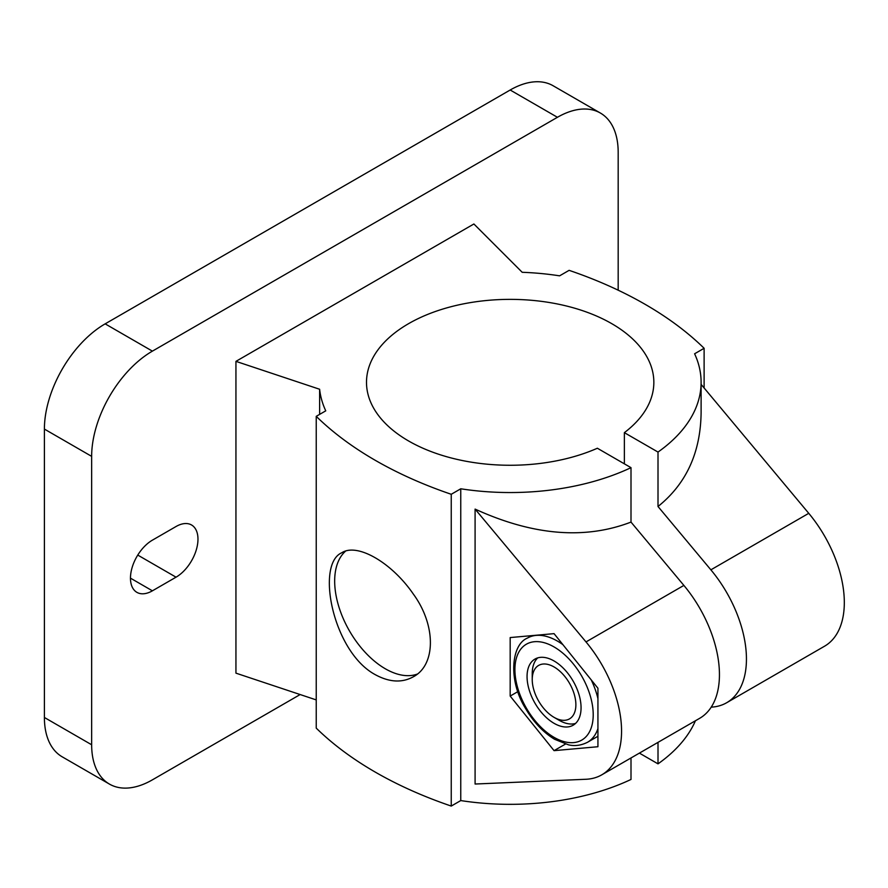 <?xml version="1.0" encoding="UTF-8"?>
<svg xmlns="http://www.w3.org/2000/svg" width="888" height="888" viewBox="0 0 888 888"><rect width="100%" height="100%" fill="white"/><g stroke="black" fill="none" stroke-linecap="round" stroke-linejoin="round"><path stroke-width="1.33" d="M510.178 696.07L554.057 750.649L597.935 746.73L597.935 688.233L554.057 633.644L510.178 637.562L510.178 696.07L517.859 691.63M554.057 750.649L565.445 744.077M554.057 660.972A38.184 22.045 60 0 1 579.009 694.616A38.184 22.045 60 0 1 573.149 725.219A38.184 22.045 60 0 1 554.057 723.32A38.184 22.045 60 0 1 529.115 689.676A38.184 22.045 60 0 1 534.965 659.074A38.184 22.045 60 0 1 554.057 660.972M559.229 720.335L554.057 717.349A30.869 17.816 -120 0 0 575.879 704.75A30.869 17.816 -120 0 0 554.057 666.955A30.869 17.816 -120 0 0 532.234 679.553A30.869 17.816 -120 0 0 554.057 717.349L559.229 720.335A38.184 22.045 -120 0 0 575.568 723.42M537.728 657.886A38.184 22.045 -120 0 0 532.234 673.57L532.234 679.553M345.587 551.115A71.595 41.336 -120 0 0 339.727 609.457A71.595 41.336 -120 0 0 385.292 668.764A71.595 41.336 -120 0 0 417.282 674.092M375.169 674.614C332.745 651.725 315.584 564.113 341.758 552.769C357.198 542.601 391.708 562.515 413.32 594.05C436.064 625.052 436.075 664.857 413.353 676.778C402.009 683.05 389.288 682.328 375.169 674.614M711.221 707.148A95.46 55.112 -120 0 0 726.673 702.73A95.46 55.112 -120 0 0 710.877 569.83L658.008 506.504L658.008 452.07L624.364 432.656A143.678 82.95 0 0 0 653.846 382.317A143.678 82.95 0 0 0 510.178 299.367A143.678 82.95 0 0 0 366.5 382.317A143.678 82.95 0 0 0 446.475 456.665A143.678 82.95 0 0 0 597.369 448.24L631.002 467.665L631.002 522.089L683.882 585.414A95.46 55.112 60 0 1 699.666 718.314L601.787 774.824A95.46 55.112 -120 0 0 586.002 641.924L475.091 509.102L475.091 784.026L586.002 779.264A95.46 55.112 -120 0 0 601.787 774.824M624.364 432.656L624.364 463.825M631.002 757.952L631.002 779.453A190.931 110.234 0 0 1 460.761 800.576L451.248 806.071L451.248 494.283L460.761 488.789L460.761 800.576M658.008 742.368L658.008 763.858L639.393 753.113M726.673 702.73L824.552 646.209A95.46 55.112 -120 0 0 808.757 513.32L701.109 384.382M316.239 699.91L235.942 673.148L235.942 361.361L319.625 389.255A190.931 110.234 0 0 0 325.752 410.844L316.239 416.339L316.239 728.127A381.862 220.468 0 0 0 451.248 806.071M316.239 416.339A381.862 220.468 0 0 0 451.248 494.283M319.625 389.255L319.625 414.374M658.008 452.07A190.931 110.234 0 0 0 701.109 382.317A190.931 110.234 0 0 0 694.605 353.779L704.117 348.285A381.862 220.468 0 0 0 569.108 270.341L559.595 275.835A190.931 110.234 0 0 0 522.2 272.294L473.892 223.987L235.942 361.361M704.117 348.285L704.117 387.989M618.181 290.198L618.181 152.37A85.914 49.606 120 0 0 600.388 113.042L553.135 85.759A85.914 49.606 120 0 0 510.178 90.01L105.15 323.854A85.914 49.606 120 0 0 44.4 429.082L44.4 717.482A85.914 49.606 120 0 0 62.193 756.82L109.446 784.093A85.914 49.606 120 0 0 152.403 779.842L300.144 694.549M152.403 590.82L176.035 577.178A31.025 17.915 120 0 0 196.304 549.839A31.025 17.915 120 0 0 191.542 524.975A31.025 17.915 120 0 0 176.035 526.517L152.403 540.159A31.025 17.915 120 0 0 132.134 567.499A31.025 17.915 120 0 0 136.896 592.351A31.025 17.915 120 0 0 152.403 590.82L130.469 578.155M600.388 113.042A85.914 49.606 120 0 0 557.431 117.294L152.403 351.137A85.914 49.606 120 0 0 91.653 456.365L91.653 744.766A85.914 49.606 120 0 0 109.446 784.093M631.002 522.089C584.87 539.826 532.9 535.497 475.091 509.102M701.109 382.317L701.109 412.631C700.599 452.614 686.224 483.893 658.008 506.504M658.008 763.858A190.931 110.234 0 0 0 695.437 720.756M460.761 488.789A190.931 110.234 0 0 0 631.002 467.665M554.057 646.941A55.367 31.968 60 0 1 587.967 734.332A55.367 31.968 60 0 1 520.157 695.171A55.367 31.968 60 0 1 554.057 646.941M597.935 728.571A60.14 34.721 60 0 1 587.512 742.279C577.711 747.197 570.218 745.187 568.498 744.843L554.578 739.271C543.323 732.434 533.721 722.288 525.774 708.846C507.747 680.319 511.41 644.488 527.361 638.117A60.14 34.721 60 0 1 557.431 641.092A60.14 34.721 60 0 1 562.903 644.655M591.23 679.886A60.14 34.721 60 0 1 597.935 698.579M176.035 577.178L137.762 555.078M91.653 744.766L44.4 717.482M91.653 456.365L44.4 429.082M152.403 351.137L105.15 323.854M557.431 117.294L510.178 90.01M586.002 641.924L683.882 585.414M710.877 569.83L808.757 513.32M531.635 635.653L527.361 638.117M597.935 736.263L587.512 742.279"/></g></svg>
